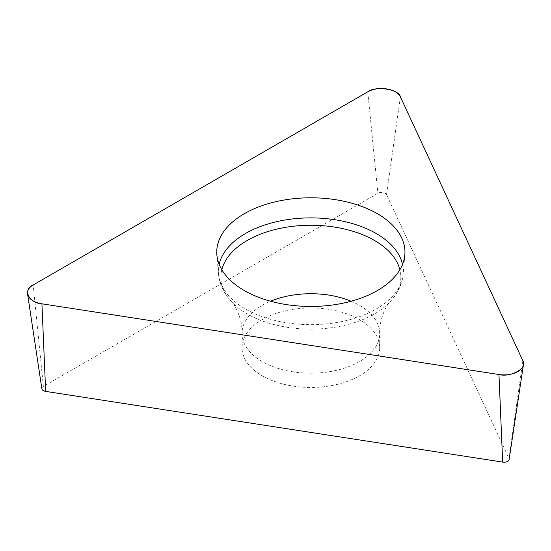 <?xml version="1.0" encoding="UTF-8"?>
<svg xmlns="http://www.w3.org/2000/svg" width="551" height="551" viewBox="0 0 551 551"><rect width="100%" height="100%" fill="white"/><g stroke="black" fill="none" stroke-linecap="round" stroke-linejoin="round"><path stroke-width="0.41" stroke-dasharray="2.75 2.07" d="M328.665 309.331A68.834 39.741 0 0 0 242.02 347.715A68.834 39.741 0 0 0 310.854 387.449A68.834 39.741 0 0 0 379.68 347.715A68.834 39.741 0 0 0 328.665 309.331M41.869 388.792A5.138 2.969 180 0 1 43.357 386.437L377.917 193.277A5.138 2.969 180 0 1 386.513 194.606L508.972 458.466A5.138 2.969 180 0 1 509.131 459.493M386.513 194.606L400.398 96.866M522.858 360.726L508.972 458.466M43.357 386.437L33.191 284.977M367.758 91.817L377.917 193.277M402.54 264.363A92.472 53.385 180 0 1 403.208 273.916A92.472 53.385 180 0 1 286.919 322.838A92.472 53.385 180 0 1 218.492 273.916A92.472 53.385 180 0 1 219.16 264.363M221.819 269.721A89.971 51.946 0 0 0 231.868 302.058A89.971 51.946 0 0 0 287.567 327.356A89.971 51.946 0 0 0 389.832 302.058A89.971 51.946 0 0 0 399.888 269.721M351.125 301.232A68.834 39.741 180 0 1 379.68 333.458A68.834 39.741 180 0 1 310.854 373.192A68.834 39.741 180 0 1 242.02 333.458A68.834 39.741 180 0 1 270.575 301.232M379.68 347.715L379.68 333.458C378.95 319.105 387.277 303.821 389.832 302.058C397.863 293.435 402.32 284.054 403.208 273.916L404.847 254.81M242.02 347.715L242.02 333.458C242.826 319.608 234.595 303.98 231.868 302.058C223.844 293.435 219.388 284.054 218.492 273.916L216.86 254.81"/><path stroke-width="0.83" d="M523.45 364.624L509.131 459.493A5.138 2.969 180 0 1 502.684 462.096L45.657 391.396A5.138 2.969 180 0 1 41.869 388.792L27.55 293.917A19.512 11.268 0 0 0 41.938 303.821L498.958 374.522A19.512 11.268 0 0 0 523.45 364.624A19.512 11.268 0 0 0 522.858 360.726L400.398 96.866A19.512 11.268 0 0 0 367.758 91.817L33.191 284.977A19.512 11.268 0 0 0 27.55 293.917M335.208 199.641A94.111 54.335 0 0 0 216.86 254.81A94.111 54.335 0 0 0 310.854 306.459A94.111 54.335 0 0 0 404.847 254.81A94.111 54.335 0 0 0 335.208 199.641M41.938 303.821L498.958 374.522C510.935 377.779 528.492 367.641 522.858 360.726L400.398 96.866C399.289 89.255 375.307 85.543 367.758 91.817L33.191 284.977C22.329 289.337 28.755 303.181 41.938 303.821L45.657 391.396M502.684 462.096L498.958 374.522M219.16 264.363A92.472 53.385 180 0 1 334.781 219.704A92.472 53.385 180 0 1 402.54 264.363M399.888 269.721A89.971 51.946 0 0 0 334.133 227.012A89.971 51.946 0 0 0 221.819 269.721M270.575 301.232A68.834 39.741 180 0 1 328.665 295.067A68.834 39.741 180 0 1 351.125 301.232"/></g></svg>
